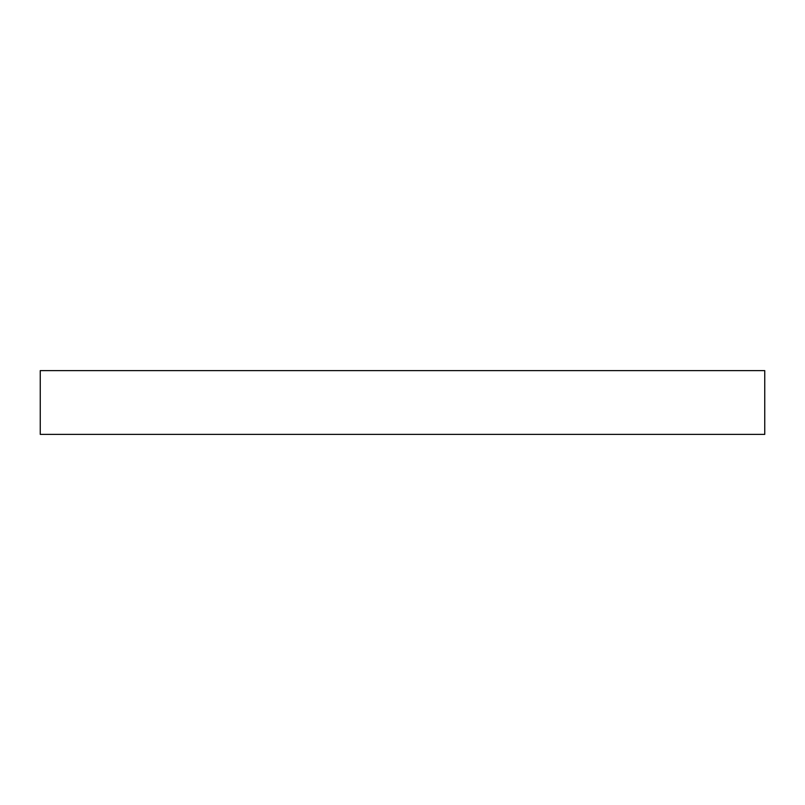 <?xml version="1.0" encoding="UTF-8"?>
<svg xmlns="http://www.w3.org/2000/svg" width="805" height="805" viewBox="0 0 805 805"><rect width="100%" height="100%" fill="white"/><g stroke="black" fill="none" stroke-linecap="round" stroke-linejoin="round"><path stroke-width="1.21" d="M764.75 370.622L40.25 370.622L40.25 434.378L764.75 434.378L764.75 370.622"/></g></svg>
